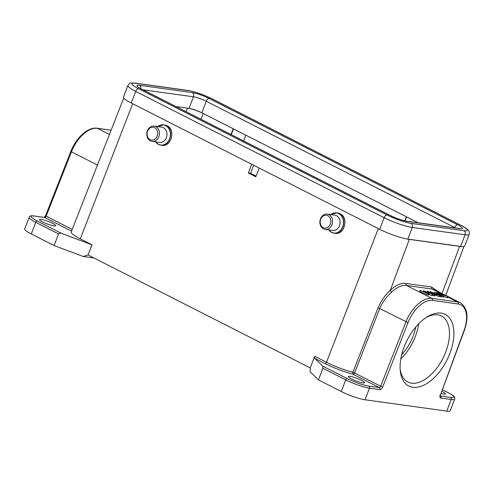 <?xml version="1.0" encoding="UTF-8"?>
<svg xmlns="http://www.w3.org/2000/svg" width="494" height="494" viewBox="0 0 494 494"><rect width="100%" height="100%" fill="white"/><g stroke="black" fill="none" stroke-linecap="round" stroke-linejoin="round"><path stroke-width="0.74" d="M406.315 216.749L404.734 220.83M405.08 220.904L406.63 216.909M245.839 135.171L243.61 140.92M231.291 134.664L233.52 128.915M233.205 128.755L230.976 134.504M202.528 113.157A11.979 1.871 20.9 0 0 189.56 108.445M256.12 176.099L250.612 173.295L248.365 172.986L255.849 176.79L259.227 168.077L378.299 228.605A23.638 3.699 -159.1 0 1 378.299 228.605L326.497 362.281A24.904 3.896 20.9 0 0 343.694 369.487A24.904 3.896 20.9 0 0 352.907 372.328L354.575 372.976A1.575 0.871 -63.1 0 1 353.13 374.279A1.575 0.895 -75.4 0 1 352.907 372.328L378.009 307.873C381.263 300.599 385.351 294.764 390.279 290.367C395.78 285.199 400.986 282.889 405.889 283.433L406.506 285.47L431.947 298.401A1.575 1.291 97.9 0 1 432.559 300.445A26.787 14.832 -63.1 0 0 408.019 322.619L379.725 308.534C382.208 302.05 387.265 296.178 391.717 292.04C397.034 287.113 401.968 284.921 406.506 285.47L432.034 289.009L434.911 289.898L441.426 293.214M41.224 219.385A8.664 1.359 20.9 0 0 39.563 219.564A8.664 1.359 20.9 0 0 44.824 222.961A8.664 1.359 20.9 0 0 54.093 225.925A8.664 1.359 20.9 0 0 55.754 225.746A8.664 1.359 20.9 0 0 50.493 222.349A8.664 1.359 20.9 0 0 41.224 219.385M123.735 98.016L71.235 231.933A24.916 3.896 20.9 0 0 80.306 238.855L91.903 244.789L61.614 233.403C60.249 232.884 59.224 233.057 58.551 233.915L35.741 222.319A18.124 2.834 -159.1 0 1 29.14 217.286C29.319 215.977 30.943 215.532 34.006 215.946A1.575 1.291 97.9 0 1 34.345 216.051L44.688 217.484A1.575 1.291 -82.1 0 0 44.349 217.379L34.006 215.946M248.365 172.986L251.742 164.267L132.67 103.74A23.638 3.699 -159.1 0 1 132.664 103.74L80.306 238.855M29.14 217.286L24.7 228.92A18.124 2.834 20.9 0 0 31.301 233.952L54.112 245.543L58.551 233.915M54.112 245.543L83.264 256.503L88.018 254.966L91.903 244.789M88.018 254.966L92.001 244.802M88.062 254.972L310.257 367.925L310.176 371.852L318.451 379.917L322.891 368.289L322.736 366.14L314.764 358.366L314.425 357.001L310.251 367.937M420.104 290.256L419.659 291.423L427.866 294.98L428.31 293.813L420.104 290.256L427.792 293.405L423.624 290.744L431.626 293.936L427.279 291.25L428.107 291.367L432.954 294.461L424.889 291.213L429.144 293.93M428.31 293.813L429.15 293.93L428.706 295.097L427.866 294.98M432.157 294.35L431.713 295.511L432.509 295.622L432.954 294.461M428.99 294.338L431.713 295.511M426.835 292.417L427.279 291.25M423.358 291.435L423.624 290.744M433.17 292.825L431.373 292.071L433.528 293.541L435.634 293.837L433.17 292.825L433.028 293.189M434.417 294.665L435.294 294.782L433.991 293.868L440.24 295.468L430.262 291.664L434.417 294.665L433.973 295.826L434.85 295.949L435.294 294.782M435.115 295.251L436.153 295.393L436.597 294.233M436.153 295.393L438.863 296.505L439.308 295.338M438.863 296.505L439.796 296.635L440.24 295.468M429.928 292.528L430.262 291.664M432.763 294.949L433.973 295.826M441.043 295.579L435.313 292.362L441.043 295.579L440.599 296.746L441.42 296.857L441.864 295.696M434.195 293.022L434.492 292.25M439.895 296.388L440.599 296.746M443.309 295.894L438.95 293.387L448.212 296.573L440.87 293.133L446.014 295.752L436.758 292.565L443.309 295.894L442.865 297.055L443.655 297.166L444.1 296.005M443.902 296.517L446.922 297.623L447.366 296.456M446.922 297.623L447.768 297.734L448.212 296.573M440.623 293.782L440.87 293.133M436.585 293.01L436.758 292.565M441.593 296.412L442.865 297.055M350.018 376.354A8.664 1.359 20.9 0 0 348.356 376.533A8.664 1.359 20.9 0 0 353.611 379.929A8.664 1.359 20.9 0 0 362.88 382.893A8.664 1.359 20.9 0 0 364.547 382.714A8.664 1.359 20.9 0 0 359.286 379.318A8.664 1.359 20.9 0 0 350.018 376.354M440.988 393.49A8.664 1.359 20.9 0 0 443.711 394.095A8.664 1.359 20.9 0 0 445.378 393.916A8.664 1.359 20.9 0 0 441.797 391.304M318.451 379.917L341.261 391.514A18.124 2.834 20.9 0 0 365.041 399.782L446.767 411.107A18.124 2.834 20.9 0 0 450.244 410.736L454.69 399.103A18.124 2.834 -159.1 0 1 451.207 399.479A1.575 1.291 -82.1 0 0 450.596 397.429A16.543 2.587 -159.1 0 0 447.743 392.495A1.575 0.871 -63.1 0 1 447.904 392.545L442.377 389.735M449.904 353.371A40.181 22.249 -63.1 0 1 420.956 386.327A40.181 22.249 -63.1 0 1 400.214 370.241A40.181 22.249 -63.1 0 1 427.409 316.74A40.181 22.249 -63.1 0 1 450.621 319.519A40.181 22.249 -63.1 0 1 449.904 353.371M379.824 389.587L369.481 388.154A1.575 1.291 97.9 0 0 368.87 386.104L379.213 387.537A1.575 0.871 116.9 0 0 380.652 386.234L382.714 386.975A3.149 1.748 116.9 0 1 379.824 389.587A1.575 1.291 -82.1 0 0 379.213 387.537L353.13 374.279A26.478 4.143 20.9 0 1 343.336 371.266A26.478 4.143 20.9 0 1 325.046 363.596A1.575 0.871 116.9 0 0 326.497 362.281L314.795 356.335A1.575 0.871 -63.1 0 1 314.425 357.001M461.884 246.549A23.638 3.699 -159.1 0 1 459.611 246.358L409.316 239.386A23.638 3.699 -159.1 0 1 406.383 238.861M438.462 291.707L431.416 286.971L405.889 283.433M250.612 173.295L253.681 165.255M83.264 256.503L94.002 257.992M400.121 368.814A37.031 20.507 116.9 0 0 407.883 382.016A37.031 20.507 116.9 0 0 445.767 351.932A37.031 20.507 116.9 0 0 441.445 315.999A37.031 20.507 116.9 0 0 426.199 317.506M418.659 323.829A37.031 20.507 -63.1 0 1 415.355 336.476A37.031 20.507 -63.1 0 1 400.782 358.996M401.69 354.667A33.092 18.321 116.9 0 0 415.596 327.646A33.092 18.321 116.9 0 0 415.701 327.108M176.006 106.556L189.066 108.365A9.732 1.525 -159.1 0 1 201.836 112.805L418.152 222.769M407.828 239.096L460.636 246.413A21.427 3.353 20.9 0 0 464.749 245.975L469.189 234.341A21.427 3.353 -159.1 0 1 465.076 234.78L412.268 227.462L407.828 239.096A21.427 3.353 20.9 0 1 379.701 229.315L384.147 217.687A3.149 1.748 -63.1 0 1 387.049 215.026A18.278 2.859 -159.1 0 0 411.039 223.368L463.847 230.686A18.278 2.859 -159.1 0 0 460.698 225.233A3.149 1.748 -63.1 0 1 461.013 225.332L212.581 99.041A3.149 1.748 116.9 0 0 212.259 98.942A18.278 2.859 -159.1 0 0 188.276 90.6L135.467 83.282A18.278 2.859 -159.1 0 0 138.616 88.735A3.149 1.748 116.9 0 0 135.708 91.396A21.427 3.353 -159.1 0 1 127.903 85.443C130.694 82.035 129.823 83.14 134.788 83.072A3.149 2.575 97.9 0 1 135.467 83.282M127.903 85.443L123.463 97.077A21.427 3.353 20.9 0 0 131.268 103.03L379.701 229.315M325.157 229.407L332.703 230.451A7.719 6.317 -82.1 0 0 339.816 224.708A7.719 6.317 -82.1 0 0 336.482 215.68A7.719 6.317 -82.1 0 0 334.821 215.156L327.281 214.106A7.719 6.317 97.9 0 1 328.942 214.631A7.719 6.317 97.9 0 1 332.271 223.665A7.719 6.317 97.9 0 1 325.157 229.407A7.719 6.317 97.9 0 1 323.496 228.883A7.719 6.317 97.9 0 1 320.168 219.849A7.719 6.317 97.9 0 1 327.281 214.106M323.224 227.617A6.459 5.286 97.9 0 1 320.705 219.219A6.459 5.286 97.9 0 1 327.775 215.693A6.459 5.286 97.9 0 1 330.295 224.097A6.459 5.286 97.9 0 1 323.224 227.617M152.047 141.407L159.593 142.451A7.719 6.317 -82.1 0 0 166.706 136.715A7.719 6.317 -82.1 0 0 163.372 127.68A7.719 6.317 -82.1 0 0 161.711 127.156L154.171 126.112A7.719 6.317 97.9 0 1 155.832 126.637A7.719 6.317 97.9 0 1 159.161 135.665A7.719 6.317 97.9 0 1 152.047 141.407A7.719 6.317 97.9 0 1 150.386 140.883A7.719 6.317 97.9 0 1 147.058 131.849A7.719 6.317 97.9 0 1 154.171 126.112M150.114 139.623A6.459 5.286 97.9 0 1 147.595 131.219A6.459 5.286 97.9 0 1 154.665 127.699A6.459 5.286 97.9 0 1 157.185 136.097A6.459 5.286 97.9 0 1 150.114 139.623M203.262 113.534L201.033 119.282M186.176 111.724L187.51 108.149M44.25 217.379L45.553 215.755L46.133 216.181A1.575 0.871 -63.1 0 1 44.688 217.484L71.544 231.136M111.119 130.188L97.083 128.242A1.575 1.291 97.9 0 1 97.423 128.347A28.362 15.703 116.9 0 0 71.439 151.825L70.864 151.399L45.553 215.755M97.676 165.163L71.439 151.825L46.133 216.181L72.21 229.438M111.101 130.243L97.423 128.347L109.446 134.461M61.614 233.403L37.198 220.991A16.543 2.587 -159.1 0 1 34.345 216.051M37.198 220.991A1.575 0.871 116.9 0 0 35.741 222.319L31.301 233.952M432.559 300.445L458.086 303.983A1.575 1.291 -82.1 0 0 457.475 301.939L431.947 298.401A28.362 15.703 -63.1 0 0 405.963 321.872L380.652 386.234L354.575 372.976L379.725 308.534L378.009 307.873M391.717 292.04L390.279 290.367L409.316 239.386M382.714 386.975L408.019 322.619M440.753 293.436L432.034 289.009L431.416 286.971M458.086 303.983A26.787 14.832 -63.1 0 1 464.082 330.387L464.385 330.338C468.905 316.981 467.552 307.805 460.334 302.822A28.362 15.703 -63.1 0 0 457.475 301.939L448.002 297.122M464.082 330.387L440.469 394.891L464.385 330.338M450.596 397.429L440.278 395.997A1.575 1.291 97.9 0 1 440.864 398.047A3.149 1.748 116.9 0 1 440.16 394.941M341.261 391.514L345.701 379.88L322.891 368.289M368.87 386.104A16.543 2.587 -159.1 0 1 347.152 378.552A1.575 0.871 -63.1 0 0 345.701 379.88A18.124 2.834 -159.1 0 0 369.481 388.154L365.041 399.782M446.767 411.107L451.207 399.479L440.864 398.047M322.736 366.14L347.152 378.552M447.743 392.495L442.371 389.76M442.031 293.43L459.611 246.358M325.046 363.596L314.764 358.366M459.895 228.679L407.087 221.355A3.223 2.637 97.9 0 0 406.389 221.139L459.204 228.456A3.223 2.637 -82.1 0 1 459.895 228.679A12.955 2.025 20.9 0 0 457.66 224.813A3.223 1.785 -63.1 0 0 454.69 227.53L206.257 101.239L201.836 112.805M455.474 227.944A9.732 1.525 20.9 0 0 454.69 227.53L454.579 227.82M406.389 221.139C401.795 220.305 396.466 218.441 390.408 215.545A3.223 1.785 -63.1 0 0 390.087 215.446A12.955 2.025 20.9 0 0 407.087 221.355M189.066 108.365L193.481 96.799L143.062 89.809M206.257 101.239A9.732 1.525 20.9 0 0 193.481 96.799A3.223 2.637 -82.1 0 0 192.228 92.613A12.955 2.025 20.9 0 1 209.228 98.522A3.223 1.785 116.9 0 0 206.257 101.239M140.883 88.685A3.223 2.637 97.9 0 0 139.419 85.295L192.228 92.613M139.419 85.295A12.955 2.025 20.9 0 0 141.648 89.155A3.223 1.785 116.9 0 1 141.976 89.26L138.746 87.506M390.087 215.446L141.648 89.155M209.228 98.522L457.66 224.813M460.636 246.413L465.076 234.78A3.149 2.575 -82.1 0 0 463.847 230.686M411.039 223.368A3.149 2.575 97.9 0 1 412.268 227.462A21.427 3.353 -159.1 0 1 384.147 217.687L135.708 91.396L131.268 103.03M188.276 90.6A3.149 2.575 -82.1 0 0 187.597 90.39L134.788 83.072M138.616 88.735L387.049 215.026M460.698 225.233L212.259 98.942M340.063 213.723A10.244 8.379 -82.1 0 0 337.865 213.031L340.162 213.754C349.048 217.564 344.448 235.274 335.049 233.322A10.244 8.379 -82.1 0 0 344.485 225.709A10.244 8.379 -82.1 0 0 340.063 213.723M328.751 229.901A10.152 8.299 -82.1 0 0 331.573 232.359A10.152 8.299 -82.1 0 0 331.622 232.384A10.152 8.299 -82.1 0 0 342.694 226.789A10.152 8.299 -82.1 0 0 338.723 213.63A10.152 8.299 -82.1 0 0 338.668 213.599A10.152 8.299 -82.1 0 0 330.869 214.606L336.68 212.865A10.244 8.379 97.9 0 1 338.884 213.562A10.244 8.379 97.9 0 1 343.299 225.542A10.244 8.379 97.9 0 1 333.87 233.156A10.244 8.379 97.9 0 1 331.665 232.464M331.604 232.433A10.244 8.379 97.9 0 1 329.214 230.494M331.48 214.168A10.244 8.379 97.9 0 1 336.68 212.865L337.865 213.031M166.953 125.729A10.244 8.379 -82.1 0 0 164.755 125.031L167.052 125.754C175.938 129.57 171.338 147.274 161.939 145.322A10.244 8.379 -82.1 0 0 171.375 137.709A10.244 8.379 -82.1 0 0 166.953 125.729M155.641 141.902A10.152 8.299 -82.1 0 0 158.463 144.359A10.152 8.299 -82.1 0 0 158.512 144.39A10.152 8.299 -82.1 0 0 169.584 138.795A10.152 8.299 -82.1 0 0 165.614 125.63A10.152 8.299 -82.1 0 0 165.558 125.606A10.152 8.299 -82.1 0 0 157.759 126.606M158.37 126.168A10.244 8.379 97.9 0 1 163.57 124.871A10.244 8.379 97.9 0 1 165.774 125.562A10.244 8.379 97.9 0 1 170.189 137.542A10.244 8.379 97.9 0 1 160.76 145.162A10.244 8.379 97.9 0 1 158.555 144.464M158.494 144.433A10.244 8.379 97.9 0 1 156.104 142.494M97.083 128.242C88.037 126.742 76.051 137.807 70.864 151.399M440.092 395.947L440.469 394.891M454.69 399.103C454.764 397.534 454.517 396.663 453.949 396.484C454.023 396.132 452.01 394.817 447.904 392.545M463.915 246.494L445.761 295.326M460.334 302.822L448.182 296.647M459.797 228.629L459.204 228.456M141.976 89.26L390.408 215.545M469.189 234.341C469.454 232.544 469.393 231.519 468.991 231.26L468.534 230.531C468.324 230.21 467.596 228.796 461.013 225.332M187.597 90.39C195.155 91.742 203.485 94.632 212.581 99.041M328.726 229.901L331.635 232.452L335.049 233.322M155.616 141.902L158.525 144.452L161.939 145.322M157.734 126.606L163.57 124.871L164.755 125.031"/></g></svg>
